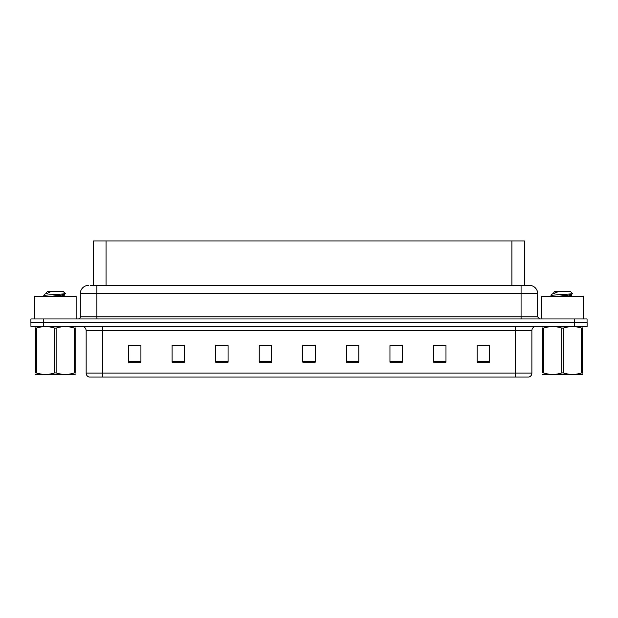 <?xml version="1.0" encoding="UTF-8"?>
<svg xmlns="http://www.w3.org/2000/svg" width="618" height="618" viewBox="0 0 618 618"><rect width="100%" height="100%" fill="white"/><g stroke="black" fill="none" stroke-linecap="round" stroke-linejoin="round"><path stroke-width="0.93" d="M93.581 285.346L93.581 240.935L524.381 240.935L524.381 285.346M531.897 373.087C531.781 375.072 530.785 376.401 528.908 377.065L515.296 377.065L515.296 373.087L531.897 373.087L531.897 330.584A4.148 4.148 0 0 1 536.053 326.435M515.296 377.065L89.131 377.065A4.148 4.148 0 0 1 86.141 373.087L86.141 330.584C85.894 328.065 84.511 326.675 81.993 326.435M574.647 326.435L587.1 326.435L587.1 322.696L30.9 322.696L30.9 318.958L43.353 318.958L43.353 322.696L574.647 322.696L574.647 326.435L30.939 326.435L30.939 322.696M489.564 362.163L489.564 345.562L477.111 345.562L477.111 362.163L489.564 362.163M445.987 362.163L445.987 345.562L433.535 345.562L433.535 362.163L445.987 362.163M402.403 362.163L402.403 345.562L389.958 345.562L389.958 362.163L402.403 362.163M358.826 362.163L358.826 345.562L346.374 345.562L346.374 362.163L358.826 362.163M140.927 362.163L140.927 345.562L128.474 345.562L128.474 362.163L140.927 362.163M184.504 362.163L184.504 345.562L172.059 345.562L172.059 362.163L184.504 362.163M228.088 362.163L228.088 345.562L215.636 345.562L215.636 362.163L228.088 362.163M271.665 362.163L271.665 345.562L259.212 345.562L259.212 362.163L271.665 362.163M315.25 362.163L315.25 345.562L302.797 345.562L302.797 362.163L315.25 362.163M587.1 326.435L587.1 322.696M402.403 345.562L389.958 345.647L402.403 345.562M445.987 345.562L433.535 345.647L445.987 345.562M489.564 345.562L477.111 345.647L489.564 345.562M271.665 345.562L259.212 345.647L271.665 345.562M228.088 345.562L215.636 345.647L228.088 345.562M184.504 345.562L172.059 345.647L184.504 345.562M140.927 345.562L128.474 345.647L140.927 345.562M358.826 345.562L346.374 345.647L358.826 345.562M302.797 345.562L315.25 345.647L302.797 345.562M90.8 285.346L527.347 285.346M90.614 285.346L96.895 285.346L96.895 293.643L80.294 293.643L80.294 316.887A2.078 2.078 0 0 1 78.216 318.958M88.59 285.346A8.304 8.304 0 0 0 80.294 293.643M529.371 285.346A8.304 8.304 0 0 1 537.668 293.643L521.067 293.643L521.067 285.346L529.24 285.346M537.668 293.643L537.668 316.887L539.746 318.958M587.061 318.958L587.061 322.696L587.061 318.958L43.353 318.958M76.138 318.958L76.138 296.547L34.639 296.547L34.639 318.958M75.157 374.361L35.62 374.431M75.157 373.172L75.157 372.901C75.157 374.91 75.157 374.91 75.157 372.901L74.423 372.901L74.423 328.112C68.343 326.103 62.248 326.103 56.122 328.112L54.654 328.112C48.583 326.103 42.48 326.103 36.354 328.112L35.62 328.112C35.62 326.095 35.62 326.095 35.62 328.112L35.62 327.841M56.122 328.112L56.122 372.901C62.194 374.91 68.297 374.91 74.423 372.901M56.122 372.901L54.654 372.901L54.654 328.112M75.157 327.841L75.157 328.112C75.157 326.095 75.157 326.095 75.157 328.112L74.423 328.112M45.578 296.547L43.793 295.466M48.505 296.547L59.761 295.358L64.017 294.601L65.446 293.72L63.291 291.565L47.478 291.565L46.767 292.407M65.415 293.789L44.094 295.273M43.793 295.257L45.214 293.936L49.88 292.407L48.513 292.407M75.157 328.112L75.157 372.901M36.354 328.112L36.354 372.901L35.62 372.901L35.62 328.112M36.354 372.901C42.426 374.91 48.528 374.91 54.654 372.901M35.62 372.901C35.62 374.91 35.62 374.91 35.62 372.901M64.017 294.601L64.133 295.79L61.622 295.134M60.881 296.547L64.133 295.79M45.214 293.936L49.88 292.407M583.322 318.958L583.322 296.547L541.816 296.547L541.816 318.958M582.334 374.361L542.805 374.431M582.334 373.172L582.334 372.901C582.334 374.91 582.334 374.91 582.334 372.901L581.6 372.901L581.6 328.112C575.528 326.103 569.433 326.103 563.307 328.112L561.839 328.112C555.76 326.103 549.665 326.103 543.539 328.112L542.805 328.112C542.805 326.095 542.805 326.095 542.805 328.112L542.805 327.841M563.307 328.112L563.307 372.901C569.379 374.91 575.482 374.91 581.6 372.901M563.307 372.901L561.839 372.901L561.839 328.112M582.334 327.841L582.334 328.112C582.334 326.095 582.334 326.095 582.334 328.112L581.6 328.112M552.755 296.547L550.978 295.466M555.69 296.547L566.945 295.358L571.202 294.601L572.623 293.72L570.476 291.565L554.663 291.565L553.952 292.407M572.6 293.789L551.279 295.273M550.978 295.257L552.392 293.936L557.065 292.407L555.698 292.407M582.334 328.112L582.334 372.901M543.539 328.112L543.539 372.901L542.805 372.901L542.805 328.112M543.539 372.901C549.611 374.91 555.713 374.91 561.839 372.901M542.805 372.901C542.805 374.91 542.805 374.91 542.805 372.901M571.202 294.601L571.318 295.79L568.807 295.134M568.066 296.547L571.318 295.79M552.392 293.936L557.065 292.407M106.033 285.346L106.033 240.935M511.928 285.346L511.928 240.935M515.296 326.435L515.296 330.584L86.141 330.584M531.897 330.584L515.296 330.584L515.296 373.087L102.742 373.087L102.742 377.065M86.141 373.087L102.742 373.087L102.742 326.435M43.391 326.435L43.391 322.696M315.25 361.592L302.797 361.592M271.665 361.592L259.212 361.592M228.088 361.592L215.636 361.592M184.504 361.592L172.059 361.592M140.927 361.592L128.474 361.592M358.826 361.592L346.374 361.592M402.403 361.592L389.958 361.592M445.987 361.592L433.535 361.592M489.564 361.592L477.111 361.592M96.895 318.958L96.895 316.887L537.668 316.887M80.294 316.887L96.895 316.887L96.895 293.643L521.067 293.643L521.067 318.958M574.609 318.958L574.609 322.696M44.148 374.307L43.685 374.578M46.644 292.407L46.644 293.156M64.017 295.667L65.531 296.547M551.326 374.307L550.87 374.578M553.828 292.407L553.828 293.156M571.202 295.667L572.716 296.547"/></g></svg>

